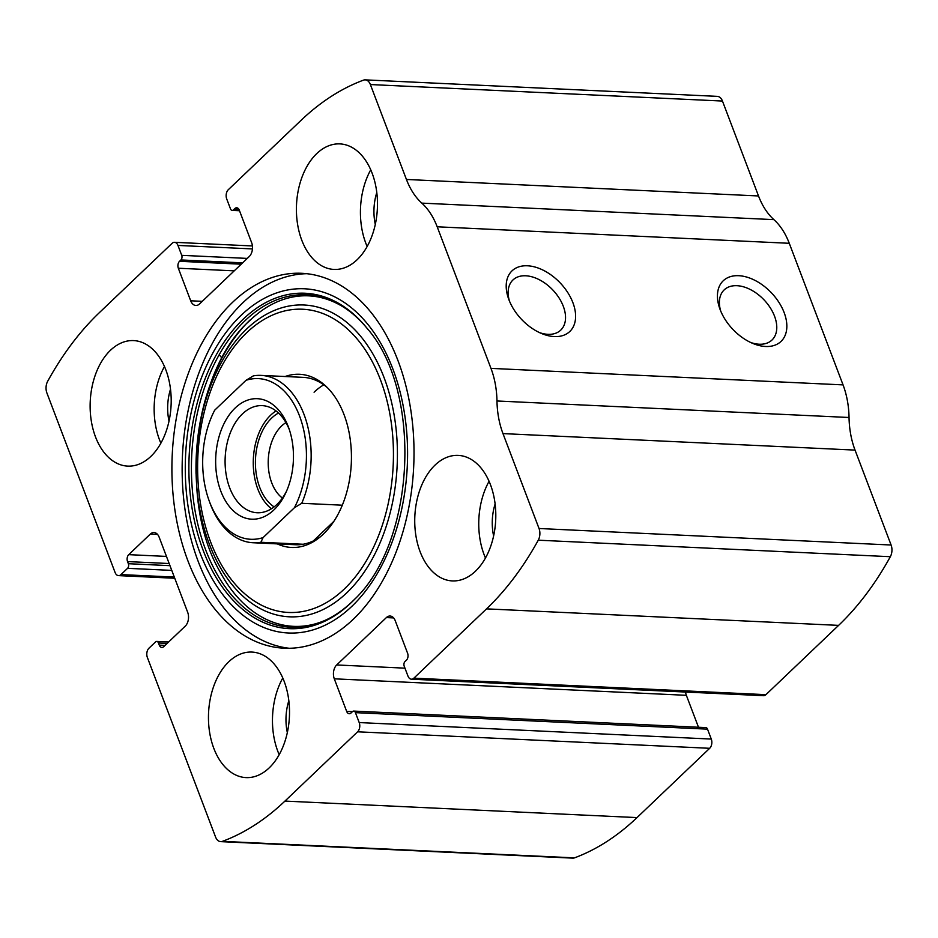 <?xml version="1.0" encoding="UTF-8"?>
<svg xmlns="http://www.w3.org/2000/svg" width="938" height="938" viewBox="0 0 938 938"><rect width="100%" height="100%" fill="white"/><g stroke="black" fill="none" stroke-linecap="round" stroke-linejoin="round"><path stroke-width="1.41" d="M120.99 574.584L127.556 568.322A3.353 2.157 -87.3 0 0 128.354 563.703L127.545 561.581A5.03 3.236 -87.3 0 1 128.74 554.651L150.315 534.085A10.048 6.472 -87.3 0 1 154.008 532.538A10.048 6.472 -87.3 0 1 159.167 537.216L187.67 612.256A10.048 6.472 -87.3 0 1 185.267 626.115L163.704 646.681A5.03 3.236 -87.3 0 1 161.852 647.455A5.03 3.236 -87.3 0 1 159.272 645.121L158.475 642.987A3.353 2.157 -87.3 0 0 156.752 641.428A3.353 2.157 -87.3 0 0 155.52 641.944L148.954 648.205A6.707 4.315 -87.3 0 0 147.36 657.444L215.541 836.954A10.048 6.472 -87.3 0 0 220.7 841.632A10.048 6.472 -87.3 0 0 222.423 841.351A318.357 205.059 -87.3 0 0 284.941 801.087L357.613 731.804A6.707 4.315 -87.3 0 0 359.207 722.565L355.443 712.645A3.353 2.157 -87.3 0 0 353.72 711.086A3.353 2.157 -87.3 0 0 352.489 711.602L351.082 712.95A5.03 3.236 -87.3 0 1 349.241 713.724A5.03 3.236 -87.3 0 1 346.661 711.379L334.291 678.819A10.048 6.472 -87.3 0 1 336.683 664.96L386.386 617.579A10.048 6.472 -87.3 0 1 390.079 616.032A10.048 6.472 -87.3 0 1 395.238 620.71L407.608 653.27A5.03 3.236 -87.3 0 1 406.412 660.2L405.005 661.536A3.353 2.157 -87.3 0 0 404.196 666.156L407.971 676.075A6.707 4.315 -87.3 0 0 411.407 679.194A6.707 4.315 -87.3 0 0 413.869 678.162L486.529 608.868A318.357 205.059 -87.3 0 0 538.26 540.194A10.048 6.472 -87.3 0 0 539.033 528.504L502.979 433.602A70.373 45.329 -87.3 0 1 496.976 400.983A70.373 45.329 -87.3 0 0 490.973 368.376L437.19 226.797A70.373 45.329 -87.3 0 0 421.819 203.124A70.373 45.329 -87.3 0 1 406.435 179.463L370.381 84.549A10.048 6.472 -87.3 0 0 365.234 79.871A10.048 6.472 -87.3 0 0 363.51 80.14A318.357 205.059 -87.3 0 0 300.981 120.404L228.321 189.699A6.707 4.315 -87.3 0 0 226.715 198.938L230.478 208.846A3.353 2.157 -87.3 0 0 232.202 210.405A3.353 2.157 -87.3 0 0 233.433 209.889L234.84 208.553A5.03 3.236 -87.3 0 1 236.693 207.779A5.03 3.236 -87.3 0 1 239.272 210.112L251.642 242.684A10.048 6.472 -87.3 0 1 249.238 256.543L199.548 303.924A10.048 6.472 -87.3 0 1 195.843 305.471A10.048 6.472 -87.3 0 1 190.695 300.793L178.326 268.233A5.03 3.236 -87.3 0 1 179.521 261.303L180.928 259.955A3.353 2.157 -87.3 0 0 181.726 255.335L177.962 245.428A6.707 4.315 -87.3 0 0 174.527 242.309A6.707 4.315 -87.3 0 0 172.064 243.341L99.393 312.624A318.357 205.059 -87.3 0 0 47.662 381.297A10.048 6.472 -87.3 0 0 46.9 392.987L115.093 572.497A6.707 4.315 -87.3 0 0 118.528 575.615A6.707 4.315 -87.3 0 0 120.99 574.584L174.304 577.081M411.407 679.194L763.473 695.691A6.707 4.315 -87.3 0 0 765.936 694.659L838.607 625.376A318.357 205.059 -87.3 0 0 890.338 556.703A10.048 6.472 -87.3 0 0 891.1 545.013L855.046 450.099A70.373 45.329 -87.3 0 1 849.042 417.492A70.373 45.329 -87.3 0 0 843.051 384.885L789.268 243.294A70.373 45.329 -87.3 0 0 773.885 219.633A70.373 45.329 -87.3 0 1 758.514 195.96L722.459 101.046A10.048 6.472 -87.3 0 0 717.3 96.368L365.234 79.871M220.7 841.632L572.766 858.129A10.048 6.472 -87.3 0 0 574.49 857.86A318.357 205.059 -87.3 0 0 637.019 817.596L709.679 748.301A6.707 4.315 -87.3 0 0 711.285 739.062L707.522 729.154A3.353 2.157 -87.3 0 0 705.798 727.595L353.72 711.086M784.145 312.589A41.893 26.569 -133.6 0 1 752.909 343.472A41.893 26.569 -133.6 0 1 719.833 308.778A41.893 26.569 -133.6 0 1 739.062 275.713A41.893 26.569 -133.6 0 1 784.145 312.589M572.907 302.693A41.893 26.569 -133.6 0 1 541.672 333.565A41.893 26.569 -133.6 0 1 508.595 298.87A41.893 26.569 -133.6 0 1 527.824 265.806A41.893 26.569 -133.6 0 1 572.907 302.693M353.204 619.326A187.659 120.873 -87.3 0 0 410.996 411.36A187.659 120.873 -87.3 0 0 301.755 273.298A187.659 120.873 -87.3 0 0 232.73 302.177A187.659 120.873 -87.3 0 0 174.925 510.143A187.659 120.873 -87.3 0 0 284.179 648.205A187.659 120.873 -87.3 0 0 353.204 619.326M110.496 350.261A62.834 40.475 92.7 0 1 133.606 340.588A62.834 40.475 92.7 0 1 171.091 405.251A62.834 40.475 92.7 0 1 127.72 466.116A62.834 40.475 92.7 0 1 91.138 419.896A62.834 40.475 92.7 0 1 110.496 350.261M316.774 153.574A62.834 40.475 92.7 0 1 339.884 143.901A62.834 40.475 92.7 0 1 377.369 208.564A62.834 40.475 92.7 0 1 333.998 269.429A62.834 40.475 92.7 0 1 297.416 223.197A62.834 40.475 92.7 0 1 316.774 153.574M228.813 661.747A62.834 40.475 92.7 0 1 251.923 652.074A62.834 40.475 92.7 0 1 289.408 716.726A62.834 40.475 92.7 0 1 246.037 777.602A62.834 40.475 92.7 0 1 209.467 731.37A62.834 40.475 92.7 0 1 228.813 661.747M435.091 465.049A62.834 40.475 92.7 0 1 458.201 455.387A62.834 40.475 92.7 0 1 495.698 520.039A62.834 40.475 92.7 0 1 452.327 580.915A62.834 40.475 92.7 0 1 415.745 534.683A62.834 40.475 92.7 0 1 435.091 465.049M685.596 692.045A10.048 6.472 -87.3 0 0 686.358 695.316L698.493 727.255M509.463 301.121A34.636 21.961 -133.6 0 1 512.934 279.993A34.636 21.961 -133.6 0 1 539.549 279.852A34.636 21.961 -133.6 0 1 563.304 306.304A34.636 21.961 -133.6 0 1 560.736 330.129A34.636 21.961 -133.6 0 1 539.467 332.591M720.701 311.017A34.636 21.961 -133.6 0 1 724.183 289.889A34.636 21.961 -133.6 0 1 750.787 289.76A34.636 21.961 -133.6 0 1 774.542 316.2A34.636 21.961 -133.6 0 1 771.986 340.025A34.636 21.961 -133.6 0 1 750.717 342.487M485.474 557.993A62.834 40.475 92.7 0 1 489.073 481.3M493.611 535.938A41.893 26.979 92.7 0 1 495.112 504.023M279.196 754.68A62.834 40.475 92.7 0 1 282.784 677.986M287.333 732.625A41.893 26.979 92.7 0 1 288.834 700.709M367.157 246.506A62.834 40.475 92.7 0 1 370.745 169.825M375.294 224.452A41.893 26.979 92.7 0 1 376.795 192.536M219.175 354.752A62.834 40.475 92.7 0 1 221.896 358.07M160.879 443.193A62.834 40.475 92.7 0 1 164.467 366.512M169.016 421.15A41.893 26.979 92.7 0 1 170.505 389.223M289.303 648.275A187.659 120.873 92.7 0 1 184.622 506.778A187.659 120.873 92.7 0 1 242.965 302.657A187.659 120.873 92.7 0 1 306.867 273.697M196.042 474.007A167.316 107.764 92.7 0 1 250.212 319.881M285.14 376.513A86.683 55.834 92.7 0 1 326.19 386.479A86.683 55.834 92.7 0 1 351.293 463.489A86.683 55.834 92.7 0 1 319.096 537.802A86.683 55.834 92.7 0 1 277.296 543.888M246.014 380.3A80.422 51.801 92.7 0 1 299.562 416.038A80.422 51.801 92.7 0 1 294.415 507.728L263.097 537.591A80.422 51.801 92.7 0 1 208.951 500.235A80.422 51.801 92.7 0 1 213.008 413.576A80.422 51.801 92.7 0 1 214.696 410.176L246.014 380.3L253.354 375.868A83.775 53.958 92.7 0 1 261.034 375.388L303.291 377.369A83.775 53.958 92.7 0 1 327.585 387.863M320.62 536.559A83.775 53.958 92.7 0 1 295.447 544.732L253.19 542.75A83.775 53.958 92.7 0 1 209.608 502.076L208.951 500.235M314.078 392.213A83.775 53.958 92.7 0 1 323.786 384.826M235.192 407.983A60.325 38.857 92.7 0 1 288.763 427.986A60.325 38.857 92.7 0 1 285.715 492.978A60.325 38.857 92.7 0 1 225.425 500.786A60.325 38.857 92.7 0 1 235.192 407.983M263.097 537.591L260.881 542.27A83.775 53.958 92.7 0 1 253.19 542.75M213.008 413.576L214.696 410.176M261.034 375.388A83.775 53.958 92.7 0 1 305.788 419.521A83.775 53.958 92.7 0 1 301.755 503.296L294.415 507.728M301.755 503.296L342.311 505.195M260.881 542.27L303.126 544.251M333.869 521.34L313.304 540.956M286.547 491.137A53.618 34.542 92.7 0 1 257.164 512.746A53.618 34.542 92.7 0 1 225.952 473.303A53.618 34.542 92.7 0 1 242.461 413.881A53.618 34.542 92.7 0 1 262.183 405.626A53.618 34.542 92.7 0 1 289.42 429.897M271.469 508.748A53.618 34.542 92.7 0 1 253.26 463.524A53.618 34.542 92.7 0 1 270.636 415.206A53.618 34.542 92.7 0 1 276.053 410.961M274.119 506.883A50.265 32.373 92.7 0 1 255.441 464.744A50.265 32.373 92.7 0 1 271.703 418.031A50.265 32.373 92.7 0 1 278.516 413.048M282.408 498.055A41.19 26.534 92.7 0 1 268.209 463.337A41.19 26.534 92.7 0 1 281.552 426.028A41.19 26.534 92.7 0 1 285.938 422.628M486.529 608.868L838.607 625.376M413.869 678.162L765.936 694.659M222.423 841.351L574.49 857.86M284.941 801.087L637.019 817.596M357.613 731.804L709.679 748.301M538.26 540.194L890.338 556.703M539.033 528.504L891.1 545.013M502.979 433.602L855.046 450.099M496.976 400.983L849.042 417.492M490.973 368.376L843.051 384.885M437.19 226.797L789.268 243.294M421.819 203.124L773.885 219.633M406.435 179.463L758.514 195.96M370.381 84.549L722.459 101.046M233.433 209.889L239.284 210.171M234.84 208.553L238.463 208.717M190.695 300.793L202.256 301.333M178.326 268.233L234.23 270.848M179.521 261.303L241.218 264.188M180.928 259.955L242.625 262.851M181.726 255.335L247.28 258.407M177.962 245.428L252.439 248.922M127.556 568.322L171.771 570.398M128.354 563.703L169.966 565.661M127.545 561.581L169.157 563.527M128.74 554.651L166.46 556.422M150.315 534.085L157.549 534.426M159.272 645.121L165.065 645.391M158.475 642.987L167.152 643.398M386.386 617.579L393.62 617.919M336.683 664.96L404.958 668.161M334.291 678.819L686.358 695.316M346.661 711.379L352.442 711.649M355.443 712.645L707.522 729.154M359.207 722.565L711.285 739.062M241.125 315.32A172.311 110.989 92.7 0 1 407.584 454.086A172.311 110.989 92.7 0 1 240.585 613.335A172.311 110.989 92.7 0 1 241.125 315.32M354.939 598.948A167.89 108.14 92.7 0 1 354.529 599.382A167.89 108.14 92.7 0 1 204.25 553.15A167.89 108.14 92.7 0 1 243.294 319.084A167.89 108.14 92.7 0 1 367.227 328.488L367.227 328.488A167.89 108.14 92.7 0 1 367.544 328.886M354.529 599.382L354.529 599.382C415.628 541.636 422.651 391.685 367.227 328.488M355.068 598.807A166.425 107.202 92.7 0 1 206.489 552.001A166.425 107.202 92.7 0 1 245.357 320.397A166.425 107.202 92.7 0 1 367.708 329.097M246.624 329.039A156.083 100.542 92.7 0 1 397.419 454.742A156.083 100.542 92.7 0 1 246.131 598.995A156.083 100.542 92.7 0 1 246.624 329.039M246.811 332.615A151.78 97.763 92.7 0 1 393.444 454.86A151.78 97.763 92.7 0 1 246.331 595.126A151.78 97.763 92.7 0 1 246.811 332.615M232.202 210.405L239.507 210.745M174.527 242.309L252.404 245.955M118.528 575.615L174.749 578.254M156.752 641.428L168.629 641.991M368.2 329.707C335.112 288.025 287.239 284.437 249.707 320.655C193.861 369.853 178.103 499.977 219.914 571.547C252.592 632.927 312.155 644.254 355.619 598.256"/></g></svg>
